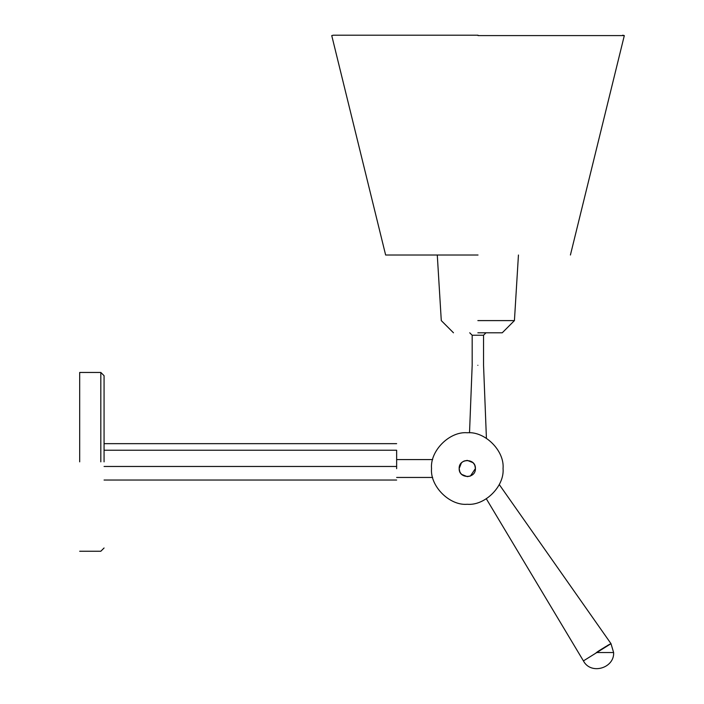 <?xml version="1.0" encoding="UTF-8"?>
<svg xmlns="http://www.w3.org/2000/svg" width="704" height="704" viewBox="0 0 704 704"><rect width="100%" height="100%" fill="white"/><g stroke="black" fill="none" stroke-linecap="round" stroke-linejoin="round"><path stroke-width="1.06" d="M478.025 35.2L333.318 35.2L478.025 35.2M478.025 35.587L624.316 35.587L478.025 35.587M478.025 255.015L385.634 255.015L478.025 255.015M104.069 461.85L104.069 375.707L104.069 461.85M396.642 468.662C396.642 483.34 396.642 483.34 396.642 468.662L396.642 450.217C396.642 441.69 396.642 441.69 396.642 450.217L104.069 450.217M79.684 461.85L79.684 372.451L79.684 461.85M477.858 365.306C470.527 365.306 470.527 365.306 477.858 365.306C485.197 365.306 485.197 365.306 477.858 365.306M486.323 498.793L583.422 660.898L611.01 643.685L499.259 484.546M611.01 643.685L609.55 644.336M608.89 644.706L606.839 645.902M601.885 648.956L597.898 651.499M597.687 651.64L597.098 652.018M396.642 477.453L432.67 477.453M484.748 332.798L483.595 332.798L484.748 332.798M469.735 332.798L472.173 335.236L483.551 335.236L485.989 332.798M503.052 468.785L503.052 468.248M431.534 468.248L431.534 468.785M583.422 660.898C590.858 675.268 614.539 668.087 613.624 652.546L611.002 643.694L599.034 650.769M431.534 468.521C429.942 486.209 449.601 505.877 467.298 504.275C484.986 505.877 504.654 486.209 503.052 468.521C504.654 450.824 484.986 431.156 467.298 432.758C449.601 431.156 429.942 450.824 431.534 468.521M599.79 650.285L606.03 646.395M608.432 644.97L611.002 643.694M461.393 462.933L459.166 468.521C458.709 479.002 475.878 479.002 475.42 468.521C475.878 458.031 458.709 458.04 459.166 468.521L459.738 471.513M459.791 471.645L460.495 472.965M460.662 473.211L461.551 474.267M461.71 474.426L467.298 476.643L470.29 476.071M470.43 476.018L475.42 468.521L474.848 465.52M474.795 465.388L474.1 464.068M473.933 463.83L473.044 462.774M472.877 462.616L467.298 460.39L464.306 460.962M464.165 461.014L462.845 461.718M462.607 461.877L461.551 462.774M477.858 332.798C455.382 332.798 455.382 332.798 477.858 332.798C500.333 332.798 500.333 332.798 477.858 332.798L502.242 332.798L477.858 332.798M477.858 320.602L514.43 320.602L477.858 320.602M104.069 466.47L396.642 466.47M100.822 461.85L100.822 372.451L100.822 461.85M613.624 652.546L596.288 652.546M333.318 35.2L331.742 35.587L385.634 255.015M622.732 35.2L624.316 35.587L570.416 255.015M396.642 443.661L104.069 443.661M79.684 372.451L100.822 372.451L104.069 375.707M396.642 480.04L104.069 480.04M79.684 551.25L100.822 551.25L104.069 547.994M469.515 432.828L472.173 365.306L472.173 335.236M432.67 459.58L396.642 459.58M486.42 438.302L483.551 365.306L483.551 335.236M502.242 332.798L514.43 320.602L518.443 255.015M453.482 332.798L441.285 320.602L437.281 255.015"/></g></svg>
